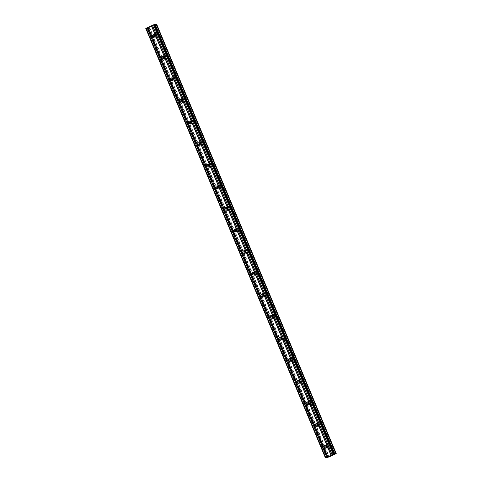 <?xml version="1.0" encoding="UTF-8"?>
<svg xmlns="http://www.w3.org/2000/svg" width="482" height="482" viewBox="0 0 482 482"><rect width="100%" height="100%" fill="white"/><g stroke="black" fill="none" stroke-linecap="round" stroke-linejoin="round"><path stroke-width="0.36" stroke-dasharray="2.41 1.81" d="M326.163 445.495A1.319 1.217 78.8 0 1 328.314 445.699A1.319 1.217 78.8 0 1 326.513 447.272M330.278 445.151A2.055 1.892 -101.2 0 0 328.152 443.928A2.055 1.892 -101.2 0 0 326.82 446.742A2.055 1.892 -101.2 0 0 328.947 447.965A2.055 1.892 -101.2 0 0 330.278 445.151A2.055 1.892 -101.2 0 0 328.152 443.928A2.055 1.892 -101.2 0 0 326.82 446.742A2.055 1.892 -101.2 0 0 328.947 447.965A2.055 1.892 -101.2 0 0 330.278 445.151M317.12 423.883A1.319 1.217 78.8 0 1 319.277 424.094A1.319 1.217 78.8 0 1 317.475 425.666M321.241 423.545A2.055 1.892 -101.2 0 0 319.114 422.322A2.055 1.892 -101.2 0 0 317.783 425.136A2.055 1.892 -101.2 0 0 319.909 426.359A2.055 1.892 -101.2 0 0 321.241 423.545A2.055 1.892 -101.2 0 0 319.114 422.322A2.055 1.892 -101.2 0 0 317.783 425.136A2.055 1.892 -101.2 0 0 319.909 426.359A2.055 1.892 -101.2 0 0 321.241 423.545M308.082 402.277A1.319 1.217 78.8 0 1 310.239 402.482A1.319 1.217 78.8 0 1 308.432 404.055M312.203 401.934A2.055 1.892 -101.2 0 0 310.077 400.711A2.055 1.892 -101.2 0 0 308.745 403.524A2.055 1.892 -101.2 0 0 310.872 404.747A2.055 1.892 -101.2 0 0 312.203 401.934A2.055 1.892 -101.2 0 0 310.077 400.711A2.055 1.892 -101.2 0 0 308.745 403.524A2.055 1.892 -101.2 0 0 310.872 404.747A2.055 1.892 -101.2 0 0 312.203 401.934M299.045 380.672A1.319 1.217 78.8 0 1 301.202 380.876A1.319 1.217 78.8 0 1 299.394 382.449M303.16 380.328A2.055 1.892 -101.2 0 0 301.033 379.105A2.055 1.892 -101.2 0 0 299.708 381.919A2.055 1.892 -101.2 0 0 301.828 383.142A2.055 1.892 -101.2 0 0 303.16 380.328M303.166 380.328A2.055 1.892 -101.2 0 0 301.039 379.105A2.055 1.892 -101.2 0 0 299.708 381.919A2.055 1.892 -101.2 0 0 301.834 383.142A2.055 1.892 -101.2 0 0 303.166 380.328M290.007 359.06A1.319 1.217 78.8 0 1 292.158 359.271A1.319 1.217 78.8 0 1 290.357 360.843M294.122 358.716A2.055 1.892 -101.2 0 0 291.996 357.493A2.055 1.892 -101.2 0 0 290.664 360.307A2.055 1.892 -101.2 0 0 292.791 361.53A2.055 1.892 -101.2 0 0 294.122 358.716A2.055 1.892 -101.2 0 0 291.996 357.493A2.055 1.892 -101.2 0 0 290.664 360.307A2.055 1.892 -101.2 0 0 292.791 361.53A2.055 1.892 -101.2 0 0 294.122 358.716M280.964 337.454A1.319 1.217 78.8 0 1 283.121 337.659A1.319 1.217 78.8 0 1 281.319 339.232M285.085 337.111A2.055 1.892 -101.2 0 0 282.958 335.888A2.055 1.892 -101.2 0 0 281.627 338.701A2.055 1.892 -101.2 0 0 283.753 339.924A2.055 1.892 -101.2 0 0 285.085 337.111A2.055 1.892 -101.2 0 0 282.958 335.888A2.055 1.892 -101.2 0 0 281.627 338.701A2.055 1.892 -101.2 0 0 283.753 339.924A2.055 1.892 -101.2 0 0 285.085 337.111M271.926 315.843A1.319 1.217 78.8 0 1 274.083 316.053A1.319 1.217 78.8 0 1 272.276 317.626M276.047 315.505A2.055 1.892 -101.2 0 0 273.921 314.282A2.055 1.892 -101.2 0 0 272.589 317.09A2.055 1.892 -101.2 0 0 274.716 318.313A2.055 1.892 -101.2 0 0 276.047 315.505A2.055 1.892 -101.2 0 0 273.921 314.276A2.055 1.892 -101.2 0 0 272.589 317.09A2.055 1.892 -101.2 0 0 274.716 318.313A2.055 1.892 -101.2 0 0 276.047 315.505M262.889 294.237A1.319 1.217 78.8 0 1 265.046 294.442A1.319 1.217 78.8 0 1 263.238 296.014M267.004 293.893A2.055 1.892 -101.2 0 0 264.877 292.67A2.055 1.892 -101.2 0 0 263.552 295.484A2.055 1.892 -101.2 0 0 265.678 296.707A2.055 1.892 -101.2 0 0 267.004 293.893A2.055 1.892 -101.2 0 0 264.883 292.67A2.055 1.892 -101.2 0 0 263.552 295.484A2.055 1.892 -101.2 0 0 265.678 296.707A2.055 1.892 -101.2 0 0 267.01 293.893M253.851 272.625A1.319 1.217 78.8 0 1 256.002 272.836A1.319 1.217 78.8 0 1 254.201 274.409M257.966 272.288A2.055 1.892 -101.2 0 0 255.84 271.065A2.055 1.892 -101.2 0 0 254.508 273.872A2.055 1.892 -101.2 0 0 256.635 275.095A2.055 1.892 -101.2 0 0 257.966 272.288A2.055 1.892 -101.2 0 0 255.84 271.065A2.055 1.892 -101.2 0 0 254.508 273.872A2.055 1.892 -101.2 0 0 256.635 275.095A2.055 1.892 -101.2 0 0 257.966 272.288M244.808 251.02A1.319 1.217 78.8 0 1 246.965 251.224A1.319 1.217 78.8 0 1 245.163 252.797M248.929 250.676A2.055 1.892 -101.2 0 0 246.802 249.453A2.055 1.892 -101.2 0 0 245.471 252.267A2.055 1.892 -101.2 0 0 247.597 253.49A2.055 1.892 -101.2 0 0 248.929 250.676A2.055 1.892 -101.2 0 0 246.802 249.453A2.055 1.892 -101.2 0 0 245.471 252.267A2.055 1.892 -101.2 0 0 247.597 253.49A2.055 1.892 -101.2 0 0 248.929 250.676M235.77 229.408A1.319 1.217 78.8 0 1 237.927 229.619A1.319 1.217 78.8 0 1 236.12 231.191M239.891 229.071A2.055 1.892 -101.2 0 0 237.765 227.847A2.055 1.892 -101.2 0 0 236.433 230.661A2.055 1.892 -101.2 0 0 238.56 231.884A2.055 1.892 -101.2 0 0 239.891 229.071A2.055 1.892 -101.2 0 0 237.765 227.847A2.055 1.892 -101.2 0 0 236.433 230.661A2.055 1.892 -101.2 0 0 238.56 231.884A2.055 1.892 -101.2 0 0 239.891 229.071M226.733 207.802A1.319 1.217 78.8 0 1 228.89 208.007A1.319 1.217 78.8 0 1 227.082 209.58M230.848 207.459A2.055 1.892 -101.2 0 0 228.721 206.236A2.055 1.892 -101.2 0 0 227.396 209.049A2.055 1.892 -101.2 0 0 229.522 210.273A2.055 1.892 -101.2 0 0 230.848 207.459A2.055 1.892 -101.2 0 0 228.727 206.236A2.055 1.892 -101.2 0 0 227.396 209.049A2.055 1.892 -101.2 0 0 229.522 210.273A2.055 1.892 -101.2 0 0 230.854 207.459M217.695 186.197A1.319 1.217 78.8 0 1 219.846 186.401A1.319 1.217 78.8 0 1 218.045 187.974M221.81 185.853A2.055 1.892 -101.2 0 0 219.684 184.63A2.055 1.892 -101.2 0 0 218.352 187.444A2.055 1.892 -101.2 0 0 220.479 188.667A2.055 1.892 -101.2 0 0 221.81 185.853A2.055 1.892 -101.2 0 0 219.684 184.63A2.055 1.892 -101.2 0 0 218.358 187.444A2.055 1.892 -101.2 0 0 220.479 188.667A2.055 1.892 -101.2 0 0 221.81 185.853M208.652 164.585A1.319 1.217 78.8 0 1 210.809 164.796A1.319 1.217 78.8 0 1 209.007 166.368M212.773 164.242A2.055 1.892 -101.2 0 0 210.646 163.018A2.055 1.892 -101.2 0 0 209.315 165.832A2.055 1.892 -101.2 0 0 211.441 167.055A2.055 1.892 -101.2 0 0 212.773 164.242A2.055 1.892 -101.2 0 0 210.646 163.018A2.055 1.892 -101.2 0 0 209.315 165.832A2.055 1.892 -101.2 0 0 211.441 167.055A2.055 1.892 -101.2 0 0 212.773 164.242M199.614 142.979A1.319 1.217 78.8 0 1 201.771 143.184A1.319 1.217 78.8 0 1 199.964 144.757M203.735 142.636A2.055 1.892 -101.2 0 0 201.609 141.413A2.055 1.892 -101.2 0 0 200.277 144.226A2.055 1.892 -101.2 0 0 202.404 145.45A2.055 1.892 -101.2 0 0 203.735 142.636A2.055 1.892 -101.2 0 0 201.609 141.413A2.055 1.892 -101.2 0 0 200.277 144.226A2.055 1.892 -101.2 0 0 202.404 145.45A2.055 1.892 -101.2 0 0 203.735 142.636M190.577 121.368A1.319 1.217 78.8 0 1 192.734 121.578A1.319 1.217 78.8 0 1 190.926 123.151M194.692 121.03A2.055 1.892 -101.2 0 0 192.565 119.801A2.055 1.892 -101.2 0 0 191.24 122.615A2.055 1.892 -101.2 0 0 193.366 123.838A2.055 1.892 -101.2 0 0 194.692 121.03M194.698 121.024A2.055 1.892 -101.2 0 0 192.571 119.801A2.055 1.892 -101.2 0 0 191.24 122.615A2.055 1.892 -101.2 0 0 193.366 123.838A2.055 1.892 -101.2 0 0 194.698 121.024M181.539 99.762A1.319 1.217 78.8 0 1 183.69 99.967A1.319 1.217 78.8 0 1 181.889 101.539M185.654 99.419A2.055 1.892 -101.2 0 0 183.528 98.195A2.055 1.892 -101.2 0 0 182.196 101.009A2.055 1.892 -101.2 0 0 184.323 102.232A2.055 1.892 -101.2 0 0 185.654 99.419A2.055 1.892 -101.2 0 0 183.528 98.195A2.055 1.892 -101.2 0 0 182.202 101.009A2.055 1.892 -101.2 0 0 184.329 102.232A2.055 1.892 -101.2 0 0 185.654 99.419M172.496 78.15A1.319 1.217 78.8 0 1 174.653 78.361A1.319 1.217 78.8 0 1 172.851 79.934M176.617 77.813A2.055 1.892 -101.2 0 0 174.49 76.59A2.055 1.892 -101.2 0 0 173.159 79.397A2.055 1.892 -101.2 0 0 175.285 80.621A2.055 1.892 -101.2 0 0 176.617 77.813A2.055 1.892 -101.2 0 0 174.49 76.59A2.055 1.892 -101.2 0 0 173.159 79.397A2.055 1.892 -101.2 0 0 175.285 80.621A2.055 1.892 -101.2 0 0 176.617 77.813M163.458 56.545A1.319 1.217 78.8 0 1 165.615 56.749A1.319 1.217 78.8 0 1 163.808 58.322M167.579 56.201A2.055 1.892 -101.2 0 0 165.453 54.978A2.055 1.892 -101.2 0 0 164.121 57.792A2.055 1.892 -101.2 0 0 166.248 59.015A2.055 1.892 -101.2 0 0 167.579 56.201A2.055 1.892 -101.2 0 0 165.453 54.978A2.055 1.892 -101.2 0 0 164.121 57.792A2.055 1.892 -101.2 0 0 166.248 59.015A2.055 1.892 -101.2 0 0 167.579 56.201M154.421 34.933A1.319 1.217 78.8 0 1 156.578 35.144A1.319 1.217 78.8 0 1 154.77 36.716M158.536 34.596A2.055 1.892 -101.2 0 0 156.409 33.372A2.055 1.892 -101.2 0 0 155.083 36.186A2.055 1.892 -101.2 0 0 157.21 37.409A2.055 1.892 -101.2 0 0 158.536 34.596A2.055 1.892 -101.2 0 0 156.415 33.372A2.055 1.892 -101.2 0 0 155.083 36.18A2.055 1.892 -101.2 0 0 157.21 37.403A2.055 1.892 -101.2 0 0 158.542 34.596M153.734 36.451A2.055 1.892 78.8 0 1 155.065 33.638A2.055 1.892 78.8 0 1 157.192 34.861A2.055 1.892 78.8 0 1 155.861 37.674A2.055 1.892 78.8 0 1 153.734 36.451M154.776 35.355A2.055 1.892 78.8 0 1 158.403 34.62A2.055 1.892 78.8 0 1 157.072 37.433A2.055 1.892 78.8 0 1 154.939 36.192M162.777 58.057A2.055 1.892 78.8 0 1 164.103 55.243A2.055 1.892 78.8 0 1 166.23 56.466A2.055 1.892 78.8 0 1 164.904 59.28A2.055 1.892 78.8 0 1 162.777 58.057M163.814 56.96A2.055 1.892 78.8 0 1 167.441 56.231A2.055 1.892 78.8 0 1 166.109 59.039A2.055 1.892 78.8 0 1 163.988 57.816A2.055 1.892 78.8 0 1 163.976 57.804M171.815 79.663A2.055 1.892 78.8 0 1 173.146 76.855A2.055 1.892 78.8 0 1 175.273 78.078A2.055 1.892 78.8 0 1 173.942 80.886A2.055 1.892 78.8 0 1 171.815 79.663M172.851 78.572A2.055 1.892 78.8 0 1 176.484 77.837A2.055 1.892 78.8 0 1 175.153 80.651A2.055 1.892 78.8 0 1 173.02 79.41M180.852 101.274A2.055 1.892 78.8 0 1 182.184 98.461A2.055 1.892 78.8 0 1 184.311 99.684A2.055 1.892 78.8 0 1 182.979 102.497A2.055 1.892 78.8 0 1 180.852 101.274M181.889 100.178A2.055 1.892 78.8 0 1 185.522 99.443A2.055 1.892 78.8 0 1 184.19 102.256A2.055 1.892 78.8 0 1 182.057 101.021M189.89 122.88A2.055 1.892 78.8 0 1 191.221 120.072A2.055 1.892 78.8 0 1 193.348 121.295A2.055 1.892 78.8 0 1 192.017 124.103A2.055 1.892 78.8 0 1 189.89 122.88M190.932 121.789A2.055 1.892 78.8 0 1 194.559 121.054A2.055 1.892 78.8 0 1 193.228 123.868A2.055 1.892 78.8 0 1 191.095 122.627M198.933 144.492A2.055 1.892 78.8 0 1 200.259 141.678A2.055 1.892 78.8 0 1 202.386 142.901A2.055 1.892 78.8 0 1 201.06 145.715A2.055 1.892 78.8 0 1 198.933 144.492M199.97 143.395A2.055 1.892 78.8 0 1 203.597 142.66A2.055 1.892 78.8 0 1 202.265 145.474A2.055 1.892 78.8 0 1 200.132 144.232M207.971 166.097A2.055 1.892 78.8 0 1 209.302 163.284A2.055 1.892 78.8 0 1 211.429 164.507A2.055 1.892 78.8 0 1 210.098 167.32A2.055 1.892 78.8 0 1 207.971 166.097M209.007 165.007A2.055 1.892 78.8 0 1 212.64 164.272A2.055 1.892 78.8 0 1 211.309 167.085A2.055 1.892 78.8 0 1 209.176 165.844M217.008 187.709A2.055 1.892 78.8 0 1 218.34 184.895A2.055 1.892 78.8 0 1 220.467 186.118A2.055 1.892 78.8 0 1 219.135 188.932A2.055 1.892 78.8 0 1 217.008 187.709M218.045 186.612A2.055 1.892 78.8 0 1 221.678 185.877A2.055 1.892 78.8 0 1 220.346 188.691A2.055 1.892 78.8 0 1 218.213 187.45M226.046 209.315A2.055 1.892 78.8 0 1 227.377 206.501A2.055 1.892 78.8 0 1 229.504 207.724A2.055 1.892 78.8 0 1 228.173 210.538A2.055 1.892 78.8 0 1 226.046 209.315M227.257 209.08A2.055 1.892 78.8 0 1 227.251 209.061A2.055 1.892 78.8 0 0 229.384 210.303A2.055 1.892 78.8 0 0 230.715 207.489A2.055 1.892 78.8 0 0 227.088 208.224M235.089 230.926A2.055 1.892 78.8 0 1 236.415 228.113A2.055 1.892 78.8 0 1 238.542 229.336A2.055 1.892 78.8 0 1 237.216 232.149A2.055 1.892 78.8 0 1 235.089 230.926M236.126 229.83A2.055 1.892 78.8 0 1 239.753 229.095A2.055 1.892 78.8 0 1 238.421 231.908A2.055 1.892 78.8 0 1 236.288 230.667M244.127 252.532A2.055 1.892 78.8 0 1 245.458 249.718A2.055 1.892 78.8 0 1 247.585 250.941A2.055 1.892 78.8 0 1 246.254 253.755A2.055 1.892 78.8 0 1 244.127 252.532M245.163 251.435A2.055 1.892 78.8 0 1 248.796 250.706A2.055 1.892 78.8 0 1 247.465 253.514A2.055 1.892 78.8 0 1 245.332 252.279M253.164 274.137A2.055 1.892 78.8 0 1 254.496 271.33A2.055 1.892 78.8 0 1 256.623 272.553A2.055 1.892 78.8 0 1 255.291 275.367A2.055 1.892 78.8 0 1 253.164 274.137M254.376 273.903A2.055 1.892 78.8 0 1 254.369 273.884A2.055 1.892 78.8 0 0 256.502 275.126A2.055 1.892 78.8 0 0 257.834 272.312A2.055 1.892 78.8 0 0 254.201 273.047M262.202 295.749A2.055 1.892 78.8 0 1 263.534 292.935A2.055 1.892 78.8 0 1 265.66 294.159A2.055 1.892 78.8 0 1 264.329 296.972A2.055 1.892 78.8 0 1 262.202 295.749M263.413 295.508A2.055 1.892 78.8 0 1 263.407 295.496A2.055 1.892 78.8 0 0 265.54 296.731A2.055 1.892 78.8 0 0 266.871 293.924A2.055 1.892 78.8 0 0 263.244 294.653M271.245 317.355A2.055 1.892 78.8 0 1 272.571 314.547A2.055 1.892 78.8 0 1 274.698 315.77A2.055 1.892 78.8 0 1 273.372 318.578A2.055 1.892 78.8 0 1 271.245 317.355M272.282 316.264A2.055 1.892 78.8 0 1 275.909 315.529A2.055 1.892 78.8 0 1 274.577 318.343A2.055 1.892 78.8 0 1 272.444 317.102M280.283 338.967A2.055 1.892 78.8 0 1 281.615 336.153A2.055 1.892 78.8 0 1 283.741 337.376A2.055 1.892 78.8 0 1 282.41 340.19A2.055 1.892 78.8 0 1 280.283 338.967M281.319 337.87A2.055 1.892 78.8 0 1 284.952 337.135A2.055 1.892 78.8 0 1 283.621 339.949A2.055 1.892 78.8 0 1 281.488 338.707M289.321 360.572A2.055 1.892 78.8 0 1 290.652 357.758A2.055 1.892 78.8 0 1 292.779 358.982A2.055 1.892 78.8 0 1 291.447 361.795A2.055 1.892 78.8 0 1 289.321 360.572M290.532 360.337A2.055 1.892 78.8 0 1 290.526 360.319A2.055 1.892 78.8 0 0 292.658 361.56A2.055 1.892 78.8 0 0 293.99 358.747A2.055 1.892 78.8 0 0 290.357 359.482M298.358 382.184A2.055 1.892 78.8 0 1 299.69 379.37A2.055 1.892 78.8 0 1 301.816 380.593A2.055 1.892 78.8 0 1 300.485 383.407A2.055 1.892 78.8 0 1 298.358 382.184M299.4 381.087A2.055 1.892 78.8 0 1 303.027 380.352A2.055 1.892 78.8 0 1 301.696 383.166A2.055 1.892 78.8 0 1 299.563 381.925M307.402 403.789A2.055 1.892 78.8 0 1 308.727 400.976A2.055 1.892 78.8 0 1 310.854 402.199A2.055 1.892 78.8 0 1 309.528 405.013A2.055 1.892 78.8 0 1 307.402 403.789M308.438 402.699A2.055 1.892 78.8 0 1 312.065 401.964A2.055 1.892 78.8 0 1 310.733 404.778A2.055 1.892 78.8 0 1 308.601 403.536M316.439 425.401A2.055 1.892 78.8 0 1 317.771 422.587A2.055 1.892 78.8 0 1 319.897 423.811A2.055 1.892 78.8 0 1 318.566 426.624A2.055 1.892 78.8 0 1 316.439 425.401M317.65 425.16A2.055 1.892 78.8 0 1 317.644 425.142A2.055 1.892 78.8 0 0 319.777 426.383A2.055 1.892 78.8 0 0 321.102 423.57A2.055 1.892 78.8 0 0 317.475 424.305M325.477 447.007A2.055 1.892 78.8 0 1 326.808 444.193A2.055 1.892 78.8 0 1 328.935 445.416A2.055 1.892 78.8 0 1 327.603 448.23A2.055 1.892 78.8 0 1 325.477 447.007M326.688 446.766A2.055 1.892 78.8 0 1 326.682 446.754A2.055 1.892 78.8 0 0 328.814 447.989A2.055 1.892 78.8 0 0 330.146 445.181A2.055 1.892 78.8 0 0 326.513 445.91M150.667 26.606L151.354 26.293L150.667 26.606M150.426 26.655L150.8 26.48L150.426 26.655M150.758 26.492L150.384 26.661L150.758 26.492M150.143 26.709L150.824 26.396L150.143 26.709M150.788 26.402L150.016 26.757L150.788 26.402M152.095 25.865L151.469 26.1L152.095 25.871M151.469 26.1L152.198 25.763L151.469 26.1M152.155 25.775L151.24 26.197L152.155 25.775M154.794 24.715L154.156 24.859L154.668 24.504L334.321 453.972M145.775 28.432L149.637 27.414L156.572 24.106M331.851 455.291L331.489 455.46M330.881 455.659L332.261 455.183M332.134 455.231L331.459 455.544M330.754 455.845L329.947 456.093M154.559 24.787L334.14 454.092M154.776 24.721L334.333 453.96M156.078 24.455L335.725 453.917M149.637 27.414L329.284 456.882M147.872 28.022L327.417 457.249L147.793 27.775M148.245 27.757L327.868 457.123M148.402 27.649L328.043 457.093L148.384 27.625M154.18 24.835L333.833 454.303L154.192 24.859M156.53 24.13L336.177 453.592M156.228 24.347L335.846 453.761M149.239 27.564L328.893 457.032M149.191 27.576L328.844 457.044M148.281 27.92L327.935 457.388M148.173 27.962L327.826 457.424M147.908 27.992L327.465 457.231M148.016 27.697L327.67 457.165M146.492 28.263L326.139 457.731M146.263 28.336L325.91 457.804M325.211 445.26L326.947 444.916M316.174 423.648L317.909 423.304M307.13 402.042L308.872 401.699M298.093 380.431L299.834 380.093M289.055 358.825L290.791 358.481M280.018 337.219L281.753 336.876M270.974 315.608L272.716 315.264M261.937 294.002L263.678 293.659M252.899 272.39L254.641 272.047M243.862 250.785L245.597 250.441M234.818 229.173L236.56 228.83M225.781 207.567L227.522 207.224M216.743 185.956L218.485 185.612M207.706 164.35L209.441 164.007M198.662 142.738L200.404 142.401M189.625 121.133L191.366 120.789M180.587 99.527L182.329 99.184M171.55 77.915L173.285 77.572M162.506 56.31L164.248 55.966M153.469 34.698L155.21 34.355M155.065 33.638L156.276 33.397M164.103 55.243L165.314 55.008M173.146 76.855L174.357 76.614M182.184 98.461L183.395 98.22M191.221 120.072L192.432 119.831M200.259 141.678L201.47 141.437M209.302 163.284L210.513 163.049M218.34 184.895L219.551 184.654M227.377 206.501L228.589 206.266M236.415 228.113L237.626 227.872M245.458 249.718L246.67 249.483M254.496 271.33L255.707 271.089M263.534 292.935L264.745 292.695M272.571 314.547L273.782 314.306M281.615 336.153L282.826 335.912M290.652 357.758L291.863 357.524M299.69 379.37L300.901 379.129M308.727 400.976L309.938 400.741M317.771 422.587L318.982 422.346M326.808 444.193L328.019 443.958M327.603 448.23L328.814 447.989M318.566 426.624L319.777 426.383M309.528 405.013L310.733 404.778M300.485 383.407L301.696 383.166M291.447 361.795L292.658 361.56M282.41 340.19L283.621 339.949M273.372 318.578L274.577 318.343M264.329 296.972L265.54 296.731M255.291 275.367L256.502 275.126M246.254 253.755L247.465 253.514M237.216 232.149L238.421 231.908M228.173 210.538L229.384 210.303M219.135 188.932L220.346 188.691M210.098 167.32L211.309 167.085M201.06 145.715L202.265 145.474M192.017 124.103L193.228 123.868M182.979 102.497L184.19 102.256M173.942 80.886L175.153 80.651M164.904 59.28L166.109 59.039M155.861 37.674L157.072 37.433M153.981 37.295L155.722 36.951M163.018 58.9L164.76 58.557M172.062 80.512L173.797 80.169M181.099 102.118L182.835 101.774M190.137 123.729L191.878 123.386M199.174 145.335L200.916 144.992M208.218 166.947L209.953 166.603M217.255 188.552L218.991 188.209M226.293 210.158L228.034 209.821M235.33 231.77L237.072 231.426M244.374 253.375L246.109 253.032M253.412 274.987L255.147 274.644M262.449 296.593L264.19 296.249M271.487 318.204L273.228 317.861M280.53 339.81L282.265 339.467M289.568 361.422L291.303 361.078M298.605 383.027L300.346 382.684M307.643 404.639L309.384 404.296M316.686 426.245L318.421 425.901M325.724 447.85L327.459 447.507M154.156 24.859L333.803 454.327M156.138 24.353L335.785 453.821M147.86 28.022L327.411 457.249M148.329 27.757L327.977 457.219M148.426 27.625L328.073 457.093"/><path stroke-width="0.72" d="M324.356 447.067A1.319 1.217 78.8 0 1 325.211 445.26A1.319 1.217 78.8 0 1 326.579 446.043A1.319 1.217 78.8 0 1 325.724 447.85A1.319 1.217 78.8 0 1 324.356 447.067M326.513 447.272A1.319 1.217 78.8 0 1 326.163 445.495M315.318 425.455A1.319 1.217 78.8 0 1 316.174 423.648A1.319 1.217 78.8 0 1 317.542 424.437A1.319 1.217 78.8 0 1 316.686 426.245A1.319 1.217 78.8 0 1 315.318 425.455M317.475 425.666A1.319 1.217 78.8 0 1 317.12 423.883M306.275 403.85A1.319 1.217 78.8 0 1 307.13 402.042A1.319 1.217 78.8 0 1 308.498 402.825A1.319 1.217 78.8 0 1 307.643 404.639A1.319 1.217 78.8 0 1 306.275 403.85M308.432 404.055A1.319 1.217 78.8 0 1 308.082 402.277M297.237 382.244A1.319 1.217 78.8 0 1 298.093 380.431A1.319 1.217 78.8 0 1 299.461 381.22A1.319 1.217 78.8 0 1 298.605 383.027A1.319 1.217 78.8 0 1 297.237 382.244M299.394 382.449A1.319 1.217 78.8 0 1 299.045 380.672M288.2 360.632A1.319 1.217 78.8 0 1 289.055 358.825A1.319 1.217 78.8 0 1 290.423 359.614A1.319 1.217 78.8 0 1 289.568 361.422A1.319 1.217 78.8 0 1 288.2 360.632M290.357 360.843A1.319 1.217 78.8 0 1 290.007 359.06M279.162 339.027A1.319 1.217 78.8 0 1 280.018 337.219A1.319 1.217 78.8 0 1 281.386 338.002A1.319 1.217 78.8 0 1 280.53 339.81A1.319 1.217 78.8 0 1 279.162 339.027M281.319 339.232A1.319 1.217 78.8 0 1 280.964 337.454M270.119 317.415A1.319 1.217 78.8 0 1 270.974 315.608A1.319 1.217 78.8 0 1 272.342 316.397A1.319 1.217 78.8 0 1 271.487 318.204A1.319 1.217 78.8 0 1 270.119 317.415M272.276 317.626A1.319 1.217 78.8 0 1 271.926 315.843M261.081 295.809A1.319 1.217 78.8 0 1 261.937 294.002A1.319 1.217 78.8 0 1 263.305 294.785A1.319 1.217 78.8 0 1 262.449 296.593A1.319 1.217 78.8 0 1 261.081 295.809M263.238 296.014A1.319 1.217 78.8 0 1 262.889 294.237M252.044 274.198A1.319 1.217 78.8 0 1 252.899 272.39A1.319 1.217 78.8 0 1 254.267 273.18A1.319 1.217 78.8 0 1 253.412 274.987A1.319 1.217 78.8 0 1 252.044 274.198M254.201 274.409A1.319 1.217 78.8 0 1 253.851 272.625M243.006 252.592A1.319 1.217 78.8 0 1 243.862 250.785A1.319 1.217 78.8 0 1 245.23 251.568A1.319 1.217 78.8 0 1 244.374 253.375A1.319 1.217 78.8 0 1 243.006 252.592M245.163 252.797A1.319 1.217 78.8 0 1 244.808 251.02M233.963 230.98A1.319 1.217 78.8 0 1 234.818 229.173A1.319 1.217 78.8 0 1 236.186 229.962A1.319 1.217 78.8 0 1 235.33 231.77A1.319 1.217 78.8 0 1 233.963 230.98M236.12 231.191A1.319 1.217 78.8 0 1 235.77 229.408M224.925 209.375A1.319 1.217 78.8 0 1 225.781 207.567A1.319 1.217 78.8 0 1 227.149 208.351A1.319 1.217 78.8 0 1 226.293 210.158A1.319 1.217 78.8 0 1 224.925 209.375M227.082 209.58A1.319 1.217 78.8 0 1 226.733 207.802M215.888 187.769A1.319 1.217 78.8 0 1 216.743 185.956A1.319 1.217 78.8 0 1 218.111 186.745A1.319 1.217 78.8 0 1 217.255 188.552A1.319 1.217 78.8 0 1 215.888 187.769M218.045 187.974A1.319 1.217 78.8 0 1 217.695 186.197M206.85 166.157A1.319 1.217 78.8 0 1 207.706 164.35A1.319 1.217 78.8 0 1 209.074 165.133A1.319 1.217 78.8 0 1 208.218 166.947A1.319 1.217 78.8 0 1 206.85 166.157M209.007 166.368A1.319 1.217 78.8 0 1 208.652 164.585M197.807 144.552A1.319 1.217 78.8 0 1 198.662 142.738A1.319 1.217 78.8 0 1 200.03 143.528A1.319 1.217 78.8 0 1 199.174 145.335A1.319 1.217 78.8 0 1 197.807 144.552M199.964 144.757A1.319 1.217 78.8 0 1 199.614 142.979M188.769 122.94A1.319 1.217 78.8 0 1 189.625 121.133A1.319 1.217 78.8 0 1 190.993 121.922A1.319 1.217 78.8 0 1 190.137 123.729A1.319 1.217 78.8 0 1 188.769 122.94M190.926 123.151A1.319 1.217 78.8 0 1 190.577 121.368M179.732 101.334A1.319 1.217 78.8 0 1 180.587 99.527A1.319 1.217 78.8 0 1 181.955 100.31A1.319 1.217 78.8 0 1 181.099 102.118A1.319 1.217 78.8 0 1 179.732 101.334M181.889 101.539A1.319 1.217 78.8 0 1 181.539 99.762M170.694 79.723A1.319 1.217 78.8 0 1 171.55 77.915A1.319 1.217 78.8 0 1 172.918 78.705A1.319 1.217 78.8 0 1 172.062 80.512A1.319 1.217 78.8 0 1 170.694 79.723M172.851 79.934A1.319 1.217 78.8 0 1 172.496 78.15M161.657 58.117A1.319 1.217 78.8 0 1 162.506 56.31A1.319 1.217 78.8 0 1 163.874 57.093A1.319 1.217 78.8 0 1 163.018 58.9A1.319 1.217 78.8 0 1 161.657 58.117M163.808 58.322A1.319 1.217 78.8 0 1 163.458 56.545M152.613 36.505A1.319 1.217 78.8 0 1 153.469 34.698A1.319 1.217 78.8 0 1 154.836 35.487A1.319 1.217 78.8 0 1 153.981 37.295A1.319 1.217 78.8 0 1 152.613 36.505M154.77 36.716A1.319 1.217 78.8 0 1 154.421 34.933M154.939 36.192A2.055 1.892 78.8 0 1 154.776 35.355M163.976 57.804A2.055 1.892 78.8 0 1 163.814 56.96M173.02 79.41A2.055 1.892 78.8 0 1 172.851 78.572M182.057 101.021A2.055 1.892 78.8 0 1 181.889 100.178M191.095 122.627A2.055 1.892 78.8 0 1 190.932 121.789M200.132 144.232A2.055 1.892 78.8 0 1 199.97 143.395M209.176 165.844A2.055 1.892 78.8 0 1 209.007 165.007M218.213 187.45A2.055 1.892 78.8 0 1 218.045 186.612M227.251 209.061A2.055 1.892 78.8 0 1 227.088 208.224M236.288 230.667A2.055 1.892 78.8 0 1 236.126 229.83M245.332 252.279A2.055 1.892 78.8 0 1 245.163 251.435M254.369 273.884A2.055 1.892 78.8 0 1 254.201 273.047M263.407 295.496A2.055 1.892 78.8 0 1 263.244 294.653M272.444 317.102A2.055 1.892 78.8 0 1 272.282 316.264M281.488 338.707A2.055 1.892 78.8 0 1 281.319 337.87M290.526 360.319A2.055 1.892 78.8 0 1 290.357 359.482M299.563 381.925A2.055 1.892 78.8 0 1 299.4 381.087M308.601 403.536A2.055 1.892 78.8 0 1 308.438 402.699M317.644 425.142A2.055 1.892 78.8 0 1 317.475 424.305M326.682 446.754A2.055 1.892 78.8 0 1 326.513 445.91M334.309 453.942L154.698 24.48L153.481 24.835L145.775 28.432L325.422 457.9L333.134 454.303L336.225 453.568L329.284 456.882L325.422 457.9M156.578 24.1L336.225 453.568L156.578 24.1L154.794 24.715M332.134 455.237L331.459 455.544M331.893 455.285L331.52 455.454L331.887 455.279M331.489 455.46L331.851 455.291M331.61 455.339L330.923 455.653L331.61 455.339M330.887 455.659L332.261 455.189M329.947 456.093L330.754 455.845M151.535 25.745L331.188 455.213M151.372 25.805L331.02 455.273M152.396 25.353L332.044 454.815M152.463 25.305L332.11 454.773M153.481 24.835L333.134 454.303M154.168 24.576L333.815 454.038M155.168 24.57L334.815 454.038M156.264 24.16L335.918 453.628M146.058 28.251L325.712 457.713M147.082 27.781L326.73 457.243M147.257 27.715L326.904 457.183M148.113 27.317L327.766 456.785M148.173 27.281L327.82 456.743M155.228 24.552L334.876 454.02M156.15 24.202L335.803 453.67M154.698 24.48L334.345 453.942"/></g></svg>
